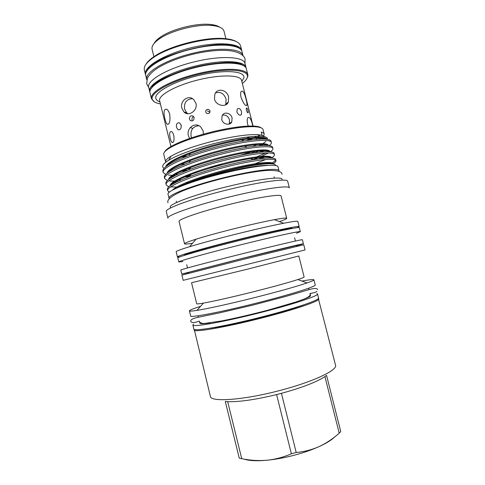 <?xml version="1.0" encoding="UTF-8"?>
<svg xmlns="http://www.w3.org/2000/svg" width="485" height="485" viewBox="0 0 485 485"><rect width="100%" height="100%" fill="white"/><g stroke="black" fill="none" stroke-linecap="round" stroke-linejoin="round"><path stroke-width="0.73" d="M243.052 55.775L243.033 55.702C241.991 48.591 219.487 46.869 193.648 53.077C166.076 59.37 144.057 72.532 146.767 79.704L146.785 79.782M243.033 55.702L242.051 51.798C240.972 44.547 218.438 42.692 192.606 48.894C165.039 55.175 143.057 68.476 145.803 75.793L146.767 79.704M149.889 92.138L148.707 87.591C146.07 80.71 168.174 67.833 195.758 61.516C221.603 55.29 244.052 56.739 245.022 63.577L246.119 68.149M149.671 91.507C147.07 84.772 169.21 72.035 196.801 65.705C222.651 59.473 245.07 60.789 246.01 67.488M188.598 272.388L242.458 258.444L296.547 245.477M296.602 245.689L303.392 243.743C303.986 243.312 276.408 249.908 242.439 258.378L181.754 274.067L188.665 272.6M303.392 243.743L302.379 239.735C302.925 239.123 275.31 245.537 241.348 254.007C207.392 262.47 179.996 269.769 180.766 270.054L181.754 274.067M296.487 233.237L300.336 231.666C300.785 230.684 273.097 236.735 239.153 245.204C205.216 253.661 177.922 261.318 178.783 261.973L182.924 261.548M300.336 231.666L299.318 227.665C299.73 226.507 272 232.37 238.068 240.839C204.13 249.29 176.898 257.129 177.801 257.959L178.783 261.973M256.019 139.395L257.462 138.092M242.354 83.499C245.362 81.141 247.047 78.97 247.423 76.976C249.205 69.519 226.659 67.645 198.898 74.247C171.126 80.759 149.398 93.138 152.314 99.534C153.163 101.65 155.867 103.117 160.42 103.923M154.339 101.85L151.447 98.71C149.386 92.326 169.774 80.571 196.461 73.962C223.124 67.269 246.647 68.076 247.829 74.684L247.877 76.236L246.744 78.806M246.713 140.535L250.139 138.686M183.045 156.34L187.258 156.115M279.027 171.369L279.045 170.872C279.081 167.464 254.643 170.126 225.022 177.401C193.43 185.003 167.137 195.152 169.035 198.298L169.289 198.729M279.045 170.872L278.044 166.907C278.038 163.336 253.57 165.84 223.949 173.109C192.363 180.699 166.119 191.011 168.059 194.327L169.035 198.298M189.308 153.866L190.259 153.763M164.639 151.902C165.233 150.526 167.046 148.907 170.059 147.058C179.42 141.602 193.818 136.449 213.261 131.605C230.824 127.519 244.428 125.682 254.085 126.106C257.62 126.324 259.972 126.9 261.148 127.84M165.743 162.263L163.772 154.375C163.384 152.769 165.276 150.677 169.447 148.101C178.977 142.566 193.667 137.322 213.503 132.375C231.424 128.204 245.295 126.324 255.122 126.743C260.008 127.058 262.664 128.016 263.076 129.616L264.228 134.169C263.998 133.272 262.997 132.587 261.215 132.108L261.997 135.206L264.828 136.8M256.759 136.285L254.686 137.431M252.758 138.413L248.823 140.232M165.64 161.972C165.288 160.505 167.095 158.571 171.066 156.17C180.559 150.768 195.382 145.548 215.534 140.523C233.752 136.267 247.732 134.297 257.48 134.624L261.997 135.206M258.96 145.676C262.082 144.154 264.386 142.748 265.877 141.456M267.471 139.316C267.938 137.491 265.501 136.479 260.148 136.273C250.133 136.103 235.522 138.352 216.322 143.033C196.419 148.016 177.255 154.97 168.653 160.292C162.73 164.003 161.19 166.67 164.039 168.295M256.717 144.585L253.085 146.331M264.804 138.51L264.477 139.062M185.124 164.051L178.589 164.542M169.532 164.166L168.689 163.985M170.914 169.744L172.369 169.811M186.743 169.029L189.914 168.641M165.621 174.461L163.178 172.472C161.208 167.689 186.319 156.115 217.68 148.101C247.126 140.359 270.775 138.455 271.364 142.42C271.57 143.275 270.86 144.33 269.23 145.585M259.245 150.865L254.31 152.842M255.819 151.205L250.145 153.478M163.178 172.472L162.863 171.181C162.536 167.428 171.254 162.19 189.011 155.467C197.395 152.399 206.834 149.477 217.335 146.706C227.029 144.203 235.825 142.299 243.725 141.002C260.645 138.377 269.751 138.419 271.042 141.135L271.364 142.42M267.708 145.185L267.362 145.409M169.429 192.133L167.677 190.769C165.9 186.749 191.229 175.934 222.609 167.846C252.079 160.074 275.577 157.449 275.983 160.687C276.171 161.469 275.183 162.517 273.019 163.827M167.677 190.769L167.361 189.483C166.973 186.689 174.315 182.415 189.392 176.649C198.704 173.2 209.665 169.798 222.263 166.452C234.067 163.39 244.361 161.153 253.146 159.741C267.326 157.528 274.831 157.413 275.656 159.395L275.983 160.687M275.547 160.117C275.189 160.874 274.055 161.802 272.158 162.899M271.351 163.348L270.63 163.724M169.095 186.543C167.349 186.113 166.373 185.488 166.173 184.67C164.33 180.39 189.587 169.326 220.966 161.256C250.424 153.496 273.976 151.114 274.443 154.594C274.649 155.442 273.655 156.564 271.467 157.946M257.268 164.251L254.492 165.233M166.173 184.664L165.858 183.379C165.482 180.293 173.242 175.709 189.15 169.629C198.183 166.288 208.671 163.033 220.62 159.868C231.745 156.982 241.572 154.854 250.09 153.484C265.143 151.15 273.152 151.09 274.116 153.302L274.443 154.594M270.23 157.255L268.896 157.989M265.725 159.523L255.08 163.718M167.337 180.505L164.676 178.571C162.772 174.036 187.95 162.717 219.323 154.679C248.775 146.925 272.376 144.785 272.903 148.501C273.11 149.362 272.261 150.453 270.351 151.775M268.375 152.999L261.336 156.364M258.638 157.455L251.854 159.953M164.676 178.565L164.36 177.28C164.003 173.873 172.217 168.974 189.011 162.572C197.734 159.359 207.725 156.261 218.977 153.284C229.399 150.586 238.723 148.574 246.962 147.234C262.918 144.766 271.454 144.76 272.576 147.216L272.903 148.501M269.005 151.199L268.217 151.672M265.592 153.066L256.82 156.831M253.128 158.195L251.181 158.88M178.104 187.119L171.011 186.883M180.917 185.749L178.862 185.852M178.159 181.269L169.762 181.002M205.355 176.631L199.329 177.674M181.287 179.874L177.989 180.044M175.255 175.503L168.531 175.127M197.783 172.054L193.212 172.739M177.959 174.212L175.334 174.279M175.734 188.501C182.948 184.251 202.724 177.565 223.573 172.527C244.276 167.634 259.263 165.246 268.538 165.361M175.14 188.78L182.293 185.124L191.454 181.469C200.766 178.098 211.43 174.867 223.439 171.775C234.922 168.853 245.228 166.682 254.352 165.258C268.775 163.13 275.813 163.227 275.462 165.549M170.568 207.98L170.35 207.107C168.513 204.288 195.279 194.358 227.362 186.604C257.444 179.208 282.149 176.158 282.021 179.268L282.24 180.135M230.163 196.783C262.985 188.695 289.648 184.973 289.369 187.913L287.702 181.329C287.908 178.104 261.185 181.529 228.374 189.605C193.382 198.074 164.312 208.714 166.306 211.599L167.925 218.195C166.009 215.613 195.164 205.276 230.163 196.783M192.539 243.246C187.446 244.082 184.779 244.27 184.542 243.809L179.05 221.493C177.546 219.511 202.221 211.042 231.418 203.936C258.826 197.177 281.33 193.782 281.094 196.055L286.72 218.335C286.732 218.856 284.289 219.941 279.402 221.584M184.542 243.809C184.445 243.191 188.277 241.657 196.049 239.196C206.743 235.874 220.523 232.109 237.401 227.92C252.364 224.246 264.701 221.493 274.401 219.663C282.409 218.183 286.52 217.741 286.72 218.335M179.692 256.953L177.431 256.941L176.164 251.763C176.055 251.169 180.505 249.49 189.514 246.726C202.263 242.876 218.856 238.408 239.287 233.333C257.383 228.878 272.194 225.513 283.701 223.245C292.952 221.451 297.675 220.845 297.857 221.421L299.166 226.592L297.178 227.659M177.431 256.941C175.958 256.165 205.634 247.623 240.693 238.966C273.582 230.805 299.869 225.343 299.166 226.592M247.047 264.452L305.077 249.945L303.768 244.761L245.64 258.796L181.905 275.147L183.178 280.336L247.047 264.452M253.461 291.764C273.504 286.696 288.308 282.628 297.863 279.56C302.113 278.172 304.192 277.311 304.113 276.971L298.808 255.983L247.805 269.09L191.545 282.731L196.716 303.743C196.801 304.083 199.05 303.871 203.451 303.101C212.763 301.482 232.976 296.917 253.461 291.764M200.547 306.344C193.188 308.684 189.471 310.194 189.405 310.867C189.514 311.321 192.018 311.164 196.928 310.388C207.574 308.721 231.266 303.495 255.34 297.42C278.899 291.443 296.135 286.617 307.047 282.937C311.74 281.312 314.031 280.275 313.91 279.821C313.534 279.263 309.545 279.675 301.949 281.064M189.405 310.867L190.666 316.02C189.835 318.039 220.881 312.128 256.747 303.046C290.412 294.595 316.614 286.32 315.214 284.962L313.91 279.821M301.185 300.191C307.563 297.911 310.667 296.402 310.497 295.65L310.091 294.049M260.372 139.098L261.724 138.104M263.379 136.527L264.228 134.169M210.047 328.23C221.924 326.629 238.584 323.149 260.039 317.79C279.251 312.88 293.855 308.563 303.84 304.847M194.279 329.485L210.387 396.384C210.496 402.277 242.664 400.228 278.645 390.801C312.455 382.18 337.857 370.158 335.535 365.187L318.348 298.554M194.097 330C193.43 332.698 224.67 327.448 260.554 318.312C294.25 309.83 320.306 300.906 318.748 298.924M276.614 394.578L291.37 453.766C283.561 457.191 275.456 459.35 267.065 460.235C258.608 460.938 250.163 460.423 241.736 458.689L227.689 401.671C239.323 402.016 255.631 399.652 276.614 394.578L281.439 393.329C302.052 387.661 316.547 382.077 324.926 376.584L326.557 375.372L340.761 431.595L339.209 433.16C333.092 438.689 326.411 443.157 319.172 446.558C326.435 443.223 331.631 439.998 334.759 436.882M291.37 453.766L296.214 452.493L281.439 393.329M244.1 459.119C249.047 460.798 256.704 461.174 267.065 460.235C275.571 459.398 284.549 457.755 293.989 455.294C303.416 452.802 311.807 449.886 319.172 446.558C311.855 449.789 304.204 451.771 296.214 452.493M193.673 324.077L192.854 325.065C192.678 327.32 221.366 322.367 256.225 313.668C291.091 304.986 318.748 295.892 317.529 293.983L316.814 293.564M192.854 325.065L193.848 329.109C193.715 331.552 222.457 326.787 257.329 318.075C292.2 309.394 319.815 300.112 318.554 298.014L317.529 293.983M184.421 255.346L184.397 255.249C183.13 254.546 209.502 246.962 240.402 239.335C269.405 232.133 292.819 227.259 292.225 228.362L292.249 228.459M184.791 184.761C194.788 180.717 207.707 176.74 223.549 172.83C237.589 169.459 249.332 167.289 258.784 166.313M164.967 118.946C163.342 112.271 163.857 109.022 166.513 109.192C167.889 109.913 168.962 111.641 169.732 114.387C170.423 121.232 169.598 124.53 167.246 124.281C166.391 123.481 165.627 121.705 164.967 118.946M187.901 113.739L186.713 112.847L184.609 109.083C183.876 102.529 186.507 99.067 192.515 98.691M181.893 108.234C179.602 100.959 188.441 94.199 193.812 99.674L195.952 103.372C197.989 110.544 188.55 116.964 184.027 112.035L181.893 108.234M215.504 92.914C220.542 91.441 224.07 93.532 226.095 99.201L225.834 104.087L225.325 105.021M214.467 98.964L214.879 94.017C217.565 87.47 227.295 90.022 228.635 97.103L228.362 102.044C226.343 107.761 215.977 105.869 214.467 98.964M241.051 97.382C240.439 94.569 240.487 92.568 241.203 91.374C242.943 90.252 244.592 92.987 246.144 99.577C246.877 102.347 247.144 104.245 246.944 105.269C245.489 106.342 243.525 103.711 241.051 97.382M191.569 137.807L191.114 136.437C190.296 129.919 192.891 126.336 198.88 125.706M189.574 138.486L188.441 135.83C186.094 128.367 195.018 121.48 200.723 126.924L203.166 130.986L203.33 134.187M170.265 138.474C169.186 133.684 169.592 131.368 171.472 131.532C172.46 132.078 173.242 133.381 173.812 135.442C174.412 140.335 173.836 142.675 172.09 142.475C171.381 141.875 170.775 140.547 170.265 138.474M181.135 127.319L181.093 124.821M176.498 127.428C176.116 124.021 177.122 122.499 179.511 122.857L181.19 125.172C181.39 128.586 180.347 130.113 178.056 129.756L176.498 127.428M192.042 119.874C191.787 118.407 192.272 117.328 193.485 116.63M189.423 119.128C189.52 116.109 190.841 115.157 193.376 116.261L194.121 117.54C193.964 120.529 192.648 121.486 190.168 120.419L189.423 119.128M207.319 109.398C206.149 109.792 205.61 110.604 205.701 111.829C206.083 113.163 206.968 113.739 208.356 113.563C209.52 113.181 210.06 112.387 209.981 111.18C209.605 109.828 208.72 109.234 207.319 109.398M248.235 126.088L247.653 124.221C246.998 121.171 247.065 118.995 247.853 117.691C249.611 116.479 251.266 119.225 252.818 125.93M222.421 115.2C225.858 114.612 228.223 116.188 229.514 119.922L229.253 123.657L231.8 121.783C230.169 125.961 222.833 124.518 221.76 119.522L222.112 115.757C224.1 111.168 231.078 112.938 232.072 118.019L231.8 121.783M236.874 111.847L237.25 108.979C238.996 107.761 240.451 108.713 241.615 111.841L241.372 114.654C239.705 115.836 238.202 114.897 236.874 111.847M246.398 110.107L246.344 108.1C246.883 107.725 247.459 108.61 248.071 110.756L248.229 112.726C247.72 113.096 247.107 112.223 246.398 110.107M209.884 112.193L207.386 110.919M170.932 146.543L159.638 100.777C157.934 95.418 175.388 85.554 197.959 79.964C220.511 74.308 240.548 74.823 241.56 80.352L253.079 126.058M190.356 127.428L192.624 128.525M258.123 137.279L257.868 136.255M259.233 139.153L258.735 138.055M310.691 293.746L310.054 293.819M199.456 321.634L199.85 323.234C200.05 323.98 203.5 323.859 210.205 322.877M227.689 401.671L225.295 401.495L239.25 458.173L241.736 458.689M324.926 376.584L339.209 433.16M185.931 156.619L181.378 157.055M242.312 140.323L244.294 139.462M246.92 138.231L249.666 136.788M168.61 191.83L169.501 192.078M252.242 151.659L239.99 155.339M154.03 43.517C155.054 41.51 157.122 39.418 160.238 37.248C171.544 29.07 197.389 22.625 211.211 24.541C214.976 24.996 217.783 25.869 219.632 27.16M225.913 38.727L224.04 31.295C223.227 28.336 219.535 26.432 212.97 25.59C198.42 23.589 171.084 30.409 159.177 39C153.775 42.832 151.411 46.245 152.078 49.24L153.915 56.678M146.076 64.105C147.476 61.765 150.059 59.309 153.836 56.733C169.374 45.645 207.083 36.242 226.01 38.739C230.551 39.243 233.988 40.194 236.316 41.601M240.578 45.972C239.645 42.486 235.092 40.261 226.925 39.291C207.647 36.757 169.119 46.36 153.284 57.648C146.531 62.341 143.56 66.445 144.366 69.961L145.476 74.472C143.202 67.209 163.354 54.623 189.993 48.027C216.613 41.34 240.317 42.995 241.718 50.476L240.578 45.972M159.917 101.905C157.722 101.11 156.382 100.037 155.903 98.679C153.351 92.732 173.472 81.347 198.989 75.369C224.494 69.3 245.374 70.949 243.882 77.818L241.845 81.48M172.405 190.193C176.879 185.131 200.723 176.213 227.683 169.41C253.946 162.808 273.588 160.85 273.013 163.906M170.162 185.706C169.495 181.511 192.63 171.569 221.421 164.051C250.224 156.461 272.558 154.321 271.461 157.971M262.694 163.566L260.766 164.367M176.103 182.257L174.285 182.124M168.653 179.408C168.586 174.849 191.454 164.9 219.766 157.504C248.09 150.059 270.315 148.064 269.951 151.744M264.543 156.176L258.378 158.953M190.15 175.685L187.077 175.982M173.678 176.316L172.266 176.152M167.161 173.09C167.652 168.204 190.181 158.268 217.995 150.999C245.84 143.681 267.975 141.802 268.411 145.488M262.379 150.671L259.111 152.229M188.041 170.047L180.941 170.581M171.411 170.338L170.332 170.168M165.688 166.767C166.694 161.56 188.895 151.647 216.249 144.494C243.652 137.291 265.665 135.527 266.835 139.231M261.785 144.348L259.293 145.645M182.293 185.124L191.557 181.335C207.883 175.097 237.026 167.355 253.406 164.851C264.179 163.13 270.612 162.802 272.715 163.863M170.69 185.343C172.569 182.524 179.389 178.88 191.157 174.412C207.071 168.337 234.479 161.05 250.551 158.601C262.925 156.661 269.902 156.461 271.491 158.007M265.077 163.348L263.458 164.075M188.501 182.506L185.585 182.766M174.8 182.924L173.333 182.754M169.326 178.916C171.593 175.843 178.765 172.023 190.835 167.452C206.301 161.572 231.891 154.763 247.599 152.363C260.281 150.374 267.678 150.162 269.799 151.732M264.701 156.952L261.215 158.595M189.489 176.522L182.214 177.122M172.545 176.934L171.435 176.758M167.992 172.478C170.653 169.138 178.195 165.13 190.605 160.462C205.598 154.8 229.278 148.501 244.573 146.13C257.596 144.081 265.422 143.857 268.066 145.458M264.064 150.635L261.439 151.993M222.67 164.627L208.592 167.671M185.428 171.047L179.189 171.399M170.411 170.914L169.598 170.744M166.67 166.022C169.75 162.39 177.698 158.195 190.502 153.424C204.979 148.016 226.683 142.244 241.457 139.91C254.861 137.782 263.143 137.534 266.301 139.177M263.24 144.366L261.251 145.5M239.105 48.251C227.677 36.181 151.162 55.254 146.737 71.283M151.284 88.27C157.213 73.605 230.945 55.217 243.064 65.39M247.829 74.684L246.344 68.809C245.113 61.995 221.548 60.983 194.891 67.67C168.216 74.278 147.889 86.233 149.998 92.835L151.447 98.71M244.98 63.42L245.07 59.334C244.949 55.963 238.959 51.307 227.695 50.507C217.971 49.906 206.683 51.07 193.842 54.017C180.165 57.309 168.653 61.644 159.316 67.027C153.812 70.234 149.835 73.95 147.385 78.17L146.676 83.863L148.671 87.427M282.052 174.333C282.003 171.302 276.565 170.035 265.744 170.526C254.746 171.52 241.197 173.963 225.113 177.843C207.98 182.045 193.703 186.446 182.263 191.054C171.357 195.94 166.604 199.844 168.01 202.766M317.626 289.648C317.22 288.217 314.716 288.108 310.109 289.321L286.229 296.305L253.055 305.053L219.966 312.776L197.395 317.426C192.63 318.536 190.411 319.821 190.738 321.288L191.06 321.876C192.412 322.907 194.988 322.701 198.795 321.258M310.285 293.449C313.734 292.904 315.929 292.219 316.875 291.406M309.994 293.546C309.994 294.88 311.37 295.923 303.992 299.106L296.329 301.882L268.46 310.036C251.539 314.462 235.928 318.099 221.639 320.937L204.531 323.44C201.621 323.501 199.881 322.737 199.305 321.143M198.347 317.22L198.262 316.784M254.085 126.106L255.122 126.743M257.48 134.624L260.148 136.273M171.066 156.17L168.653 160.292M274.383 178.134L274.037 176.77M274.401 219.663L283.701 223.245M297.863 279.56L307.047 282.937M308.975 289.642L308.618 288.223M296.753 246.295L296.541 245.44M295.426 241.033L294.601 237.783M172.193 142.535L172.648 142.39M248.229 112.726L247.877 112.847M241.372 114.654L240.081 115.248M209.981 111.18L209.993 111.683M190.168 120.419L192.09 120.953M178.056 129.756L179.717 129.707M172.09 142.475L173.163 142.305M246.944 105.269L245.986 105.591M228.362 102.044L225.834 104.087M184.027 112.035L186.713 112.847M167.246 124.281L168.628 124.081M188.81 273.207L188.604 272.352M187.519 267.938L186.713 264.683M198.371 317.214L198.019 315.796M203.451 303.101L196.928 310.388M196.049 239.196L189.514 246.726M176.57 202.524L176.231 201.154M170.059 147.058L169.447 148.101M259.008 164.009L258.444 164.657M257.274 157.983L256.171 159.268M185.203 169.653L186.567 170.186L180.917 170.593M272.746 163.869C273.037 163.233 268.175 162.414 253.406 164.851L254.352 165.258M176.267 188.107L175.079 188.016M170.647 185.367L172.569 183.312C173.509 182.324 181.657 177.765 191.157 174.412L189.392 176.649M260.797 164.36L265.028 162.548M271.333 158.001C271.376 157.479 270.278 157.134 268.047 156.952C264.507 156.758 258.675 157.304 250.551 158.601L253.146 159.741M176.043 182.287L173.109 182.033M169.259 178.965L171.326 176.837C174.024 174.582 180.529 171.454 190.835 167.452L189.15 169.629M258.402 158.953L264.622 156.17M269.715 151.726C269.533 151.168 268.163 150.811 265.598 150.659C261.712 150.502 255.716 151.071 247.599 152.363L250.09 153.484M173.618 176.346L171.211 176.031M167.901 172.545C169.95 169.465 177.516 165.44 190.605 160.462L189.011 162.572M259.154 152.223L263.961 149.865M268.047 145.451C266.362 143.778 258.535 144.009 244.573 146.13L246.962 147.234M171.35 170.368L169.38 170.023M166.561 166.1C169.004 162.742 176.989 158.516 190.502 153.424L189.011 155.467M259.354 145.645L263.119 143.608M266.326 139.177C265.156 137.885 258.141 137.237 241.457 139.91L243.725 141.002M180.008 186.173L191.454 181.469M160.238 37.248L159.177 39M211.211 24.541L212.97 25.59M246.344 68.809C244.907 61.516 221.348 60.57 194.776 67.215C168.204 73.823 147.846 85.718 149.998 92.835M241.839 51.167L241.718 50.476M153.836 56.733L153.284 57.648M226.01 38.739L226.925 39.291M258.547 136.249L258.808 137.273M259.002 138.055L259.19 138.795"/></g></svg>
